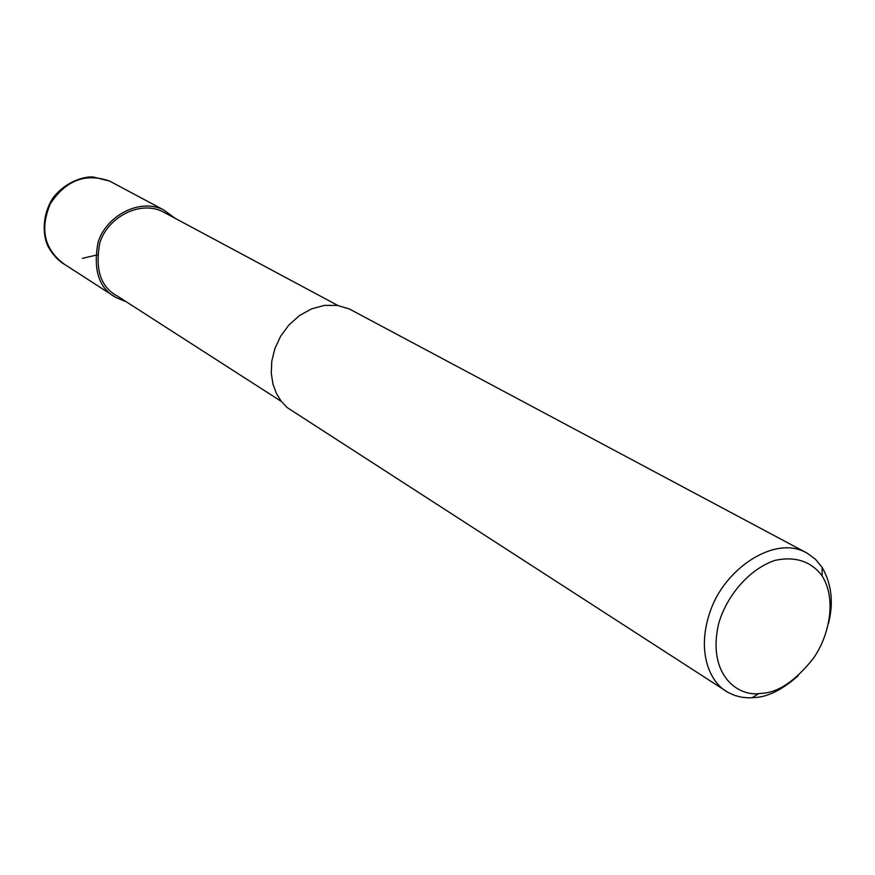 <?xml version="1.0" encoding="UTF-8"?>
<svg xmlns="http://www.w3.org/2000/svg" width="875" height="875" viewBox="0 0 875 875"><rect width="100%" height="100%" fill="white"/><g stroke="black" fill="none" stroke-linecap="round" stroke-linejoin="round"><path stroke-width="1.31" d="M97.289 254.887L82.392 258.355M126.23 301.755L116.102 297.631C98.93 288.367 92.914 269.948 98.066 242.353C105.897 216.3 139.092 197.761 163.417 209.792L175.438 218.487M281.422 401.505L117.206 295.958C100.68 287.088 94.894 269.402 99.827 242.889C107.33 217.842 139.256 200.014 162.63 211.619L337.87 305.484M798.284 675.62C783.18 689.008 769.256 696.27 756.536 697.419L748.541 697.878L741.716 697.233L734.869 695.483L728.175 692.475L287.186 407.575L281.312 401.362L276.423 393.498L272.934 384.027L271.261 373.122L271.797 361.145L274.848 348.655L280.569 336.339L288.848 325.052L299.37 315.634L311.522 308.886L324.494 305.386L337.389 305.419L349.278 308.941L807.177 553.164L815.511 559.344L822.161 567.427C831.666 584.128 833.766 602.842 828.439 623.591M728.175 692.475C709.964 683.123 695.789 651.7 710.511 610.597C724.653 569.319 772.756 536.309 804.07 551.589M762.792 693.263L758.625 693.634C737.002 696.106 707.306 674.013 718.495 624.28C725.966 596.903 748.628 569.188 775.009 560.372C795.342 556.095 811.038 561.247 822.084 575.827C837.134 599.769 828.975 636.453 813.181 658.612C795.692 680.531 778.892 692.081 762.792 693.263M116.102 297.631L64.619 264.414C44.286 249.539 39.561 229.25 50.455 203.536C65.964 180.25 85.652 172.747 109.528 181.038L112.853 182.809M751.909 697.834L758.625 693.634M822.161 567.427L822.084 575.827M109.528 181.038L163.417 209.792M64.706 264.458C58.975 261.286 53.747 255.85 49.022 248.161C43.137 238.755 40.83 216.869 52.938 197.958C66.248 180.644 86.319 175.831 93.789 177.111L109.67 181.103"/></g></svg>
